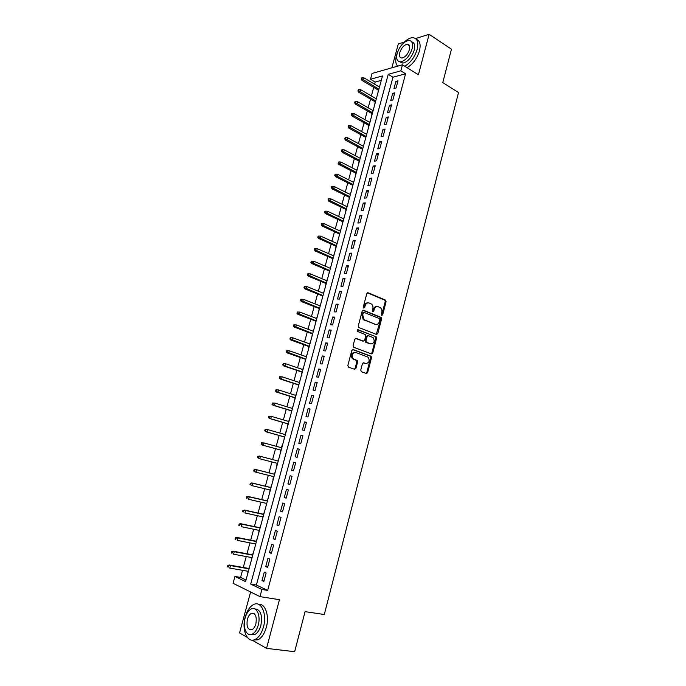 <?xml version="1.0" encoding="UTF-8"?>
<svg xmlns="http://www.w3.org/2000/svg" width="686" height="686" viewBox="0 0 686 686"><rect width="100%" height="100%" fill="white"/><g stroke="black" fill="none" stroke-linecap="round" stroke-linejoin="round"><path stroke-width="1.03" d="M381.776 315.414L382.668 314.814L386.081 301.694L385.455 300.065L368.116 292.768L366.804 293.608L363.297 306.916L363.752 308.083L364.669 307.482L365.124 305.759C365.955 303.401 367.353 302.5 369.308 303.041L371.478 304.061C372.798 305.27 373.253 306.882 372.832 308.906L372.378 310.621L372.832 311.77L373.733 311.178L374.187 309.463C375.01 307.122 376.382 306.222 378.312 306.753L380.43 307.748C381.742 308.94 382.188 310.544 381.776 312.567L381.33 314.274L381.776 315.414M381.553 315.26L385.24 301.677L384.812 300.168L367.396 292.811M363.546 307.945L364.3 305.733L365.124 305.759M372.618 311.633L373.356 309.437L374.187 309.463M360.742 370.088L361.393 371.709L366.341 373.458L367.645 372.541L371.503 357.706L371.143 356.257L353.153 349.543L351.815 350.452L347.845 365.509L348.514 367.147L354.611 369.308L355.94 368.391L357.62 361.968L357.269 360.527L353.144 358.761C351.326 355.005 352.192 352.904 355.751 352.458L368.176 357.209C370.003 360.896 369.162 362.988 365.655 363.486L363.726 362.791L362.414 363.7L360.742 370.088M261.898 589.488L259.977 596.631L233.077 583.297L234.938 576.463L245.579 581.608L382.496 75.923L370.491 79.25L372.069 73.445L402.45 64.801L400.83 70.838L388.233 74.328L250.682 584.069L261.898 589.488L267.669 590.423L405.58 73.779L400.83 70.838M402.45 64.801L418.409 74.791L429.127 34.3L451.465 49.195L442.779 82.577L458.54 92.55L324.289 614.519L305.073 611.629L294.646 651.7L266.554 648.373L279.442 599.684L259.977 596.631M376.494 334.459L377.78 333.585L381.596 318.93L381.184 317.438L363.511 310.244L362.191 311.101L358.272 325.97L358.667 327.462L376.494 334.459M376.571 338.258L372.73 353.007L371.435 353.899L353.736 347.322L353.076 345.675L354.765 339.261L356.094 338.37L363.314 341.114L364.626 340.222L365.724 336.011L365.338 334.536L357.397 331.372L358.049 329.717L376.185 336.792L376.571 338.258L375.739 338.198L371.898 352.93L372.73 353.007M250.596 591.984L239.56 632.938L247.303 637.371M252.131 640.124L266.554 648.373M429.127 34.3L415.587 38.545M404.346 42.06L398.309 43.955L391.877 67.811M248.032 571.267L247.706 573.77M249.901 565.658L248.795 568.454M251.736 557.572L251.402 560.128M253.588 552.033L252.491 554.811M255.432 543.938L255.081 546.536M257.267 538.467L256.17 541.228M259.111 530.364L258.742 532.996M260.92 524.953L259.831 527.706M262.772 516.85L262.395 519.516M264.564 511.499L263.475 514.243M266.417 503.387L266.031 506.097M268.192 498.105L267.103 500.831M270.044 489.976L269.649 492.737M271.802 484.762L270.721 487.48M272.925 479.351L273.663 476.633M275.403 471.479L274.323 474.18M276.518 466.094L277.264 463.342M278.979 458.248L277.907 460.941M282.229 445L281.492 447.726M280.84 450.127L280.411 452.974M285.779 431.888L285.059 434.555M284.398 436.982L283.97 439.829M288.609 421.436L289.629 418.923M287.94 423.897L287.52 426.726M292.142 408.376L293.154 405.923M291.473 410.863L291.044 413.684M295.666 395.368L296.652 392.975M294.989 397.889L294.568 400.701M299.173 382.419L300.142 380.087M298.487 384.966L298.067 387.762M302.663 369.514L303.624 367.25M301.969 372.095L301.557 374.882M306.145 356.669L307.079 354.456M305.442 359.275L305.03 362.054M309.609 343.875L310.535 341.722M308.897 346.507L308.486 349.285M313.065 331.141L313.965 329.048M312.336 333.799L311.933 336.56M316.495 318.45L317.386 316.418M315.766 321.142L315.363 323.886M319.916 305.81L320.791 303.838M319.179 308.529L318.776 311.273M323.329 293.231L324.178 291.31M322.583 295.975L322.18 298.702M326.725 280.694L327.556 278.833M325.97 283.464L325.567 286.191M330.103 268.217L330.926 266.408M329.34 271.013L328.946 273.723M333.465 255.784L334.271 254.034M332.701 258.605L332.307 261.315M336.817 243.401L337.615 241.704M336.046 246.257L335.651 248.949M340.162 231.071L340.933 229.433M339.381 233.952L338.987 236.636M343.489 218.791L344.243 217.205M342.7 221.698L342.305 224.365M346.799 206.563L347.545 205.028M346.001 209.487L345.615 212.154M350.092 194.378L350.829 192.903M349.294 197.336L348.908 199.986M353.384 182.244L354.096 180.821M352.578 185.229L352.184 187.87M356.651 170.162L357.355 168.79M355.837 173.164L355.451 175.805M359.91 158.123L360.596 156.802M359.095 161.159L358.709 163.782M363.16 146.135L363.829 144.866M362.337 149.188L361.951 151.812M366.393 134.199L367.053 132.981M365.561 137.277L365.184 139.884M369.617 122.305L370.251 121.139M368.776 125.409L368.399 128.008M372.824 110.463L373.45 109.348M371.975 113.584L371.598 116.174M376.014 98.664L376.631 97.601M375.165 101.811L374.788 104.392M396.062 88.014L397.991 80.828L395.891 81.385L393.97 88.554L396.062 88.014M392.846 100.027L394.776 92.816L392.684 93.339L390.754 100.533L392.846 100.027M389.614 112.084L391.552 104.847L389.468 105.335L387.53 112.564L389.614 112.084M386.372 124.2L388.319 116.929L386.235 117.383L384.289 124.638L386.372 124.2M383.114 136.36L385.069 129.054L382.994 129.483L381.039 136.763L383.114 136.36M379.838 148.562L381.802 141.23L379.735 141.633L377.772 148.939L379.838 148.562M376.554 160.824L378.526 153.467L376.46 153.827L374.487 161.167L376.554 160.824M373.261 173.138L375.242 165.746L373.175 166.072L371.195 173.447L373.261 173.138M369.951 185.494L371.932 178.068L369.874 178.369L367.893 185.769L369.951 185.494M366.624 197.902L368.622 190.451L366.564 190.717L364.575 198.143L366.624 197.902M363.28 210.37L365.286 202.885L363.237 203.107L361.239 210.576L363.28 210.37M359.936 222.881L361.942 215.37L359.901 215.558L357.895 223.053L359.936 222.881M356.566 235.444L358.589 227.898L356.549 228.061L354.533 235.581L356.566 235.444M353.187 248.066L355.211 240.486L353.179 240.606L351.155 248.169L353.187 248.066M349.791 260.731L351.832 253.125L349.8 253.211L347.768 260.8L349.791 260.731M346.379 273.457L348.428 265.816L346.404 265.868L344.363 273.482L346.379 273.457M342.957 286.234L345.015 278.559L343 278.576L340.942 286.225L342.957 286.234M339.519 299.062L341.585 291.353L339.57 291.336L337.512 299.019L339.519 299.062M336.071 311.941L338.147 304.207L336.14 304.155L334.065 311.864L336.071 311.941M377.677 333.876L376.931 333.593M332.607 324.881L334.682 317.112L332.684 317.018L330.609 324.77L332.607 324.881M329.126 337.872L331.209 330.069L329.22 329.94L327.128 337.718L329.126 337.872M325.627 350.923L327.728 343.086L325.739 342.914L323.646 350.726L325.627 350.923M322.12 364.017L324.229 356.154L322.24 355.948L320.139 363.794L322.12 364.017M318.596 377.18L320.714 369.274L318.733 369.034L316.623 376.914L318.596 377.18M315.054 390.394L317.181 382.454L315.208 382.179L313.082 390.085L315.054 390.394M311.495 403.66L313.631 395.693L311.667 395.376L309.54 403.317L311.495 403.66M307.928 416.985L310.072 408.985L308.108 408.624L305.973 416.608L307.928 416.985M304.344 430.371L306.496 422.336L304.541 421.933L302.389 429.95L304.344 430.371M300.742 443.808L302.903 435.739L300.957 435.301L298.796 443.345L300.742 443.808M297.124 457.305L299.293 449.201L297.355 448.721L295.186 456.807L297.124 457.305M293.497 470.862L295.675 462.724L293.737 462.201L291.567 470.322L293.497 470.862M289.844 484.479L292.039 476.307L290.109 475.741L287.923 483.896L289.844 484.479M286.182 498.156L288.386 489.941L286.465 489.341L284.261 497.53L286.182 498.156M282.503 511.885L284.716 503.635L282.795 502.992L280.591 511.216L282.503 511.885M278.808 525.673L281.028 517.39L279.116 516.712L276.904 524.97L278.808 525.673M275.095 539.53L277.324 531.213L275.42 530.484L273.2 538.776L275.095 539.53M271.373 553.439L273.611 545.087L271.716 544.315L269.478 552.65L271.373 553.439M267.626 567.416L269.872 559.021L267.986 558.215L265.739 566.576L267.626 567.416M405.58 73.779L392.958 77.209L256.401 585.012L267.669 590.423M264.247 572.167L261.992 580.57L263.87 581.445L266.125 573.024L264.247 572.167M381.287 80.382L375.173 82.046L374.599 84.164M373.733 87.354L371.392 95.954M370.534 99.118L368.176 107.796M367.319 110.935L364.943 119.681M364.103 122.794L361.702 131.618M360.862 134.705L358.444 143.597M357.612 146.658L355.177 155.628M354.353 158.663L351.901 167.701M351.078 170.72L348.599 179.826M347.793 182.819L345.298 192.003M344.492 194.97L341.971 204.231M341.174 207.172L338.635 216.502M337.846 219.417L335.291 228.824M334.502 231.714L331.93 241.206M331.149 244.062L328.551 253.623M327.779 256.461L325.164 266.099M324.401 268.912L321.76 278.627M321.005 281.414L318.338 291.207M317.592 293.96L314.908 303.838M314.171 306.565L311.461 316.52M310.732 319.222L308.005 329.254M307.277 331.921L304.533 342.04M303.812 344.681L301.043 354.885M300.331 357.5L297.535 367.773M296.832 370.363L294.02 380.721M293.325 383.277L290.487 393.73M289.801 396.251L286.937 406.781M286.259 409.276L283.378 419.892M282.709 422.362L279.802 433.055M279.133 435.499L276.209 446.277M275.549 448.687L272.599 459.543M271.948 461.952L268.989 472.834M268.32 475.295L265.362 486.185M264.685 488.698L261.718 499.588M261.023 502.152L258.065 513.051M257.353 515.666L254.395 526.574M253.666 529.24L250.699 540.148M249.961 542.866L246.994 553.782M246.24 556.56L243.273 567.476M242.51 570.306L240.572 577.415L246.008 580.03M379.864 85.639L379.195 86.908M378.338 90.08L377.969 92.661M355.014 368.588L355.742 368.845M240.572 577.415L234.938 576.463M375.173 82.046L370.491 79.25M392.958 77.209L388.233 74.328M256.401 585.012L250.682 584.069M395.891 81.385L397.563 82.406M392.684 93.339L394.364 94.342M389.468 105.335L391.157 106.33M386.235 117.383L387.933 118.361M382.994 129.483L384.7 130.443M379.735 141.633L381.45 142.577M376.46 153.827L378.183 154.753M373.175 166.072L374.908 166.981M369.874 178.369L371.615 179.26M366.564 190.717L368.313 191.591M363.237 203.107L364.995 203.974M359.901 215.558L361.668 216.407M356.549 228.061L358.324 228.892M353.179 240.606L354.962 241.429M349.8 253.211L351.592 254.009M346.404 265.868L348.205 266.648M343 278.576L344.801 279.339M339.57 291.336L341.388 292.09M336.14 304.155L337.958 304.884M332.684 317.018L334.519 317.738M329.22 329.94L331.064 330.635M325.739 342.914L327.591 343.6M322.24 355.948L324.101 356.609M367.49 372.927L366.727 372.704M318.733 369.034L320.602 369.677M315.208 382.179L317.086 382.805M311.667 395.376L313.553 395.976M308.108 408.624L310.012 409.216M304.541 421.933L306.453 422.507M300.957 435.301L302.878 435.85M297.355 448.721L299.285 449.253M291.567 470.322L293.505 470.828M287.923 483.896L289.869 484.376M284.261 497.53L286.225 497.993M280.591 511.216L282.563 511.662M276.904 524.97L278.885 525.39M273.2 538.776L275.189 539.179M269.478 552.65L271.476 553.027M265.739 566.576L267.754 566.945M261.992 580.57L264.007 580.913M376.983 306.582C375.251 306.41 374.041 307.362 373.356 309.437M367.953 302.86C366.204 302.706 364.986 303.658 364.3 305.733M376.297 334.382L380.764 318.896L380.353 317.404L362.825 310.269M379.907 319.753L379.461 318.621L364.129 312.439L363.211 313.039L362.731 314.857L364.017 319.659L375.319 324.307C377.249 324.812 378.621 323.895 379.435 321.554L379.907 319.753M363.734 312.422L362.38 313.005L363.211 313.039M375.722 324.435L363.194 319.625L361.899 314.823L362.38 313.005M371.195 353.805L371.898 352.93M355.468 338.387L362.954 341.088M357.509 329.777L375.928 336.637M370.706 343.918C374.23 343.429 375.045 341.336 373.141 337.632L368.399 335.66L367.096 336.534L365.998 340.745L366.375 342.211L370.894 343.978M367.919 335.625L366.273 336.474L367.096 336.534M369.883 343.849L365.544 342.151L365.166 340.685L366.273 336.474M375.739 338.198L375.096 336.577M365.758 363.52L363.151 362.791M354.765 352.33C351.318 352.947 350.503 355.065 352.321 358.675L353.959 359.258M354.345 369.214L355.125 368.296L356.806 361.882L356.446 360.442L353.136 359.172M366.058 373.356L366.821 372.447L370.68 357.62L370.311 356.18L352.553 349.551M362.311 77.681L361.522 77.912L361.196 79.096L361.985 78.873L362.311 77.681L364.017 77.87L363.434 80.005L362.002 80.399L378.621 90.252M361.985 78.873L378.904 89.189M364.017 77.87L379.478 87.079M362.002 80.399L361.196 79.096M404.74 66.242C410.562 62.795 414.704 57.161 417.174 49.349C418.794 41.743 417.174 37.85 412.303 37.661C409.242 38.004 406.086 40.002 402.836 43.664M397.314 52.873L396.431 55.549C395.187 60.497 395.608 64.038 397.683 66.156M407.038 67.682C412.861 64.252 417.002 58.636 419.463 50.833C420.93 44.461 419.901 40.62 416.376 39.308M411.703 41.863C414.464 42.643 415.296 45.43 414.198 50.232C411.66 57.521 407.878 61.826 402.854 63.146L399.689 61.783M412.089 48.869C413.264 43.381 412.097 40.577 408.582 40.448C403.514 41.769 399.715 46.073 397.168 53.371C395.959 58.893 397.143 61.706 400.735 61.817C405.752 60.479 409.542 56.166 412.089 48.869M399.784 52.582C399.003 56.141 399.767 57.95 402.073 58.018C405.315 57.161 407.75 54.383 409.388 49.684C410.159 46.142 409.405 44.333 407.124 44.256C403.865 45.105 401.421 47.883 399.784 52.582M263.493 626.893C267.231 613.893 261.195 600.559 253.751 604.452C249.927 606.39 247.08 610.574 245.219 617.014C241.463 629.705 247.294 643.588 255.081 639.481C258.845 637.5 261.658 633.307 263.493 626.893M253.117 640.072L257.927 639.832C261.709 637.86 264.513 633.675 266.34 627.278C269.632 615.702 265.208 603.183 258.536 604.323M254.969 608.962C260.637 609.58 262.601 615.085 260.869 625.478C259.54 630.091 257.516 633.109 254.798 634.533L251.059 634.576M258.245 625.118C260.946 615.771 256.641 606.098 251.248 608.936C248.504 610.334 246.454 613.361 245.116 618C242.407 627.193 246.608 637.14 252.165 634.198C254.883 632.775 256.916 629.748 258.245 625.118M247.406 619.244C246.265 626.635 247.783 630.117 251.951 629.679C253.7 628.762 255.012 626.815 255.869 623.831C256.984 616.431 255.475 612.958 251.359 613.404C249.584 614.304 248.272 616.251 247.406 619.244M359.052 89.574L358.264 89.789L357.938 90.981L358.727 90.766L359.052 89.574L360.767 89.746L360.176 91.89L358.752 92.267L375.448 101.974M358.727 90.766L375.722 100.945M360.767 89.746L376.297 98.827M358.752 92.267L357.938 90.981M355.785 101.511L354.988 101.708L354.662 102.909L355.459 102.711L355.785 101.511L357.5 101.682L356.909 103.835L355.485 104.186L372.258 113.747M355.459 102.711L372.524 112.753M357.5 101.682L373.107 110.618M355.485 104.186L354.662 102.909M352.501 113.499L351.712 113.687L351.378 114.888L352.167 114.699L352.501 113.499L354.216 113.653L353.624 115.823L352.21 116.148L369.059 125.564M352.167 114.699L369.317 124.603M354.216 113.653L369.9 122.46M352.21 116.148L351.378 114.888M349.2 125.529L348.411 125.71L348.085 126.91L348.865 126.739L349.2 125.529L350.923 125.684L350.332 127.853L348.917 128.162L365.844 137.432M348.865 126.739L366.092 136.497M350.923 125.684L366.676 134.353M348.917 128.162L348.085 126.91M345.89 137.612L345.101 137.775L344.775 138.984L345.555 138.829L345.89 137.612L347.622 137.757L347.022 139.935L345.607 140.218L362.62 149.342M345.555 138.829L362.86 148.442M347.622 137.757L363.443 146.29M345.607 140.218L344.775 138.984M342.563 149.745L341.782 149.891L341.448 151.109L342.228 150.963L342.563 149.745L344.303 149.882L343.703 152.069L342.297 152.335L359.378 161.304M342.228 150.963L359.618 160.438M344.303 149.882L360.201 158.277M342.297 152.335L341.448 151.109M339.227 161.93L338.447 162.059L338.112 163.285L338.893 163.148L339.227 161.93L340.968 162.059L340.367 164.254L338.961 164.486L356.128 173.318M338.893 163.148L356.351 172.478M340.968 162.059L356.943 170.308M338.961 164.486L338.112 163.285M335.874 174.158L335.094 174.278L334.759 175.505L335.54 175.384L335.874 174.158L337.623 174.278L337.023 176.482L335.617 176.696L352.861 185.374M335.54 175.384L353.084 184.568M337.623 174.278L353.667 182.39M335.617 176.696L334.759 175.505M332.504 186.438L331.732 186.549L331.389 187.775L332.17 187.672L332.504 186.438L334.262 186.549L333.653 188.761L332.256 188.959L349.586 197.474M332.17 187.672L349.791 196.711M334.262 186.549L350.383 194.524M332.256 188.959L331.389 187.775M329.126 198.769L328.354 198.863L328.011 200.098L328.791 200.003L329.126 198.769L330.892 198.871L330.283 201.092L328.886 201.264L346.293 209.633M328.791 200.003L346.49 208.896M330.892 198.871L347.09 206.7M328.886 201.264L328.011 200.098M325.73 211.151L324.958 211.228L324.624 212.471L325.396 212.394L325.73 211.151L327.505 211.245L326.888 213.475L325.498 213.62L342.991 221.835M325.396 212.394L343.18 221.141M327.505 211.245L343.78 218.928M325.498 213.62L324.624 212.471M322.326 223.585L321.554 223.653L321.211 224.897L321.983 224.828L322.326 223.585L324.101 223.67L323.483 225.908L322.103 226.028L339.673 234.089M321.983 224.828L339.853 233.42M324.101 223.67L340.453 231.208M322.103 226.028L321.211 224.897M318.904 236.07L318.141 236.121L317.798 237.373L318.561 237.313L318.904 236.07L320.688 236.147L320.07 238.394L318.681 238.488L336.346 246.385M318.561 237.313L336.517 245.76M320.688 236.147L337.118 243.539M318.681 238.488L317.798 237.373M315.466 248.598L314.702 248.641L314.36 249.893L315.123 249.858L315.466 248.598L317.258 248.675L316.64 250.93L315.26 250.999L333.002 258.742M315.123 249.858L333.164 258.15M317.258 248.675L333.765 255.912M315.26 250.999L314.36 249.893M312.019 261.186L311.255 261.212L310.912 262.472L311.676 262.446L312.019 261.186L313.811 261.246L313.193 263.518L311.813 263.561L329.64 271.142M311.676 262.446L329.795 270.584M313.811 261.246L330.403 268.346M311.813 263.561L310.912 262.472M308.554 273.825L307.791 273.843L307.448 275.103L308.211 275.095L308.554 273.825L310.355 273.877L309.729 276.158L308.357 276.175L326.27 283.592M308.211 275.095L326.407 283.069M310.355 273.877L327.025 280.823M308.357 276.175L307.448 275.103M305.081 286.516L304.318 286.516L303.967 287.786L304.73 287.786L305.081 286.516L306.882 286.559L306.256 288.849L304.884 288.84L322.883 296.095M304.73 287.786L323.02 295.615M306.882 286.559L323.629 293.351M304.884 288.84L303.967 287.786M300.828 299.242L300.477 300.519L301.231 300.537L301.583 299.259L300.828 299.242L303.392 299.293L302.766 301.591L301.403 301.557L319.487 308.649M301.231 300.537L319.607 308.203M301.583 299.259L303.392 299.293L320.225 305.93M301.403 301.557L300.477 300.519M297.321 312.027L296.969 313.305L297.724 313.339L298.076 312.061L297.321 312.027L299.893 312.087L299.259 314.394L297.904 314.334L316.075 321.254M297.724 313.339L316.186 320.842M298.076 312.061L299.893 312.087L316.803 318.57M297.904 314.334L296.969 313.305M293.805 324.864L293.454 326.15L294.2 326.193L294.551 324.907L293.805 324.864L296.378 324.924L295.743 327.239L294.388 327.153L312.645 333.911M294.2 326.193L312.747 333.542M294.551 324.907L296.378 324.924L313.365 331.252M294.388 327.153L293.454 326.15M290.272 337.752L289.912 339.047L290.667 339.107L291.018 337.812L290.272 337.752L292.845 337.821L292.21 340.145L290.864 340.033L309.206 346.619M290.667 339.107L309.3 346.284M291.018 337.812L292.845 337.821L309.918 343.986M290.864 340.033L289.912 339.047M286.722 350.692L286.362 351.995L287.108 352.072L287.468 350.769L286.722 350.692L289.303 350.769L288.66 353.11L287.314 352.964L305.75 359.387M287.108 352.072L305.827 359.087M287.468 350.769L289.303 350.769L306.453 356.78M287.314 352.964L286.362 351.995M283.155 363.691L282.795 364.995L283.541 365.089L283.901 363.786L283.155 363.691L285.745 363.777L285.102 366.118L283.755 365.955L302.277 372.198M283.541 365.089L285.102 366.118L302.355 371.941M283.901 363.786L285.745 363.777L302.98 369.625M283.755 365.955L282.795 364.995M279.579 376.743L279.219 378.055L279.957 378.158L280.317 376.854L279.579 376.743L282.169 376.828L281.526 379.187L280.188 378.998L298.796 385.069M279.957 378.158L281.526 379.187L298.856 384.846M280.317 376.854L282.169 376.828L299.49 382.522M280.188 378.998L279.219 378.055M275.986 389.854L275.626 391.166L276.364 391.286L276.724 389.974L275.986 389.854L278.576 389.948L277.933 392.315L276.595 392.092L295.297 397.983M276.364 391.286L277.933 392.315L295.349 397.803M276.724 389.974L278.576 389.948L295.983 395.47M276.595 392.092L275.626 391.166M272.376 403.016L272.016 404.337L272.745 404.474L273.114 403.154L272.376 403.016L274.975 403.111L274.323 405.486L272.994 405.237L291.782 410.965M272.745 404.474L274.323 405.486L291.824 410.82M273.114 403.154L274.975 403.111L292.459 408.47M272.994 405.237L272.016 404.337M268.749 416.231L268.389 417.56L269.118 417.714L269.487 416.385L268.749 416.231L271.347 416.342L270.696 418.726L269.375 418.443L288.257 423.991M269.118 417.714L270.696 418.726L288.283 423.888M269.487 416.385L271.347 416.342L288.926 421.53M269.375 418.443L268.389 417.56M265.113 429.505L264.745 430.842L265.473 431.005L265.842 429.676L265.113 429.505L267.712 429.616L267.06 432.017L265.739 431.708L284.716 437.076M265.473 431.005L267.06 432.017L284.733 437.008M265.842 429.676L267.712 429.616L285.376 434.65M265.739 431.708L264.745 430.842M261.452 442.839L261.092 444.176L261.812 444.357L262.181 443.019L261.452 442.839L264.067 442.959L263.407 445.36L262.095 445.025L281.157 450.213M261.812 444.357L263.407 445.36L281.166 450.188M262.181 443.019L264.067 442.959L281.809 447.812M262.095 445.025L261.092 444.176M257.782 456.224L257.413 457.571L258.142 457.768L258.511 456.422L257.782 456.224L260.397 456.353L259.737 458.763L277.581 463.419M258.142 457.768L259.737 458.763L257.413 457.571M258.511 456.422L260.397 456.353L278.224 461.035L259.085 455.993M254.094 469.67L253.726 471.016L254.446 471.239L254.823 469.884L254.094 469.67L256.718 469.799L256.05 472.225L273.98 476.71M254.446 471.239L256.05 472.225L254.746 471.839L253.726 471.016M254.823 469.884L256.718 469.799L274.632 474.318M255.406 469.413L274.649 474.266M250.39 483.176L250.021 484.53L250.742 484.762L251.119 483.407L250.39 483.176L253.014 483.304L252.345 485.748L270.37 490.061M250.742 484.762L252.345 485.748L250.021 484.53M251.119 483.407L253.014 483.304L271.021 487.652M251.719 482.893L271.047 487.557M246.677 496.733L246.3 498.096L247.02 498.345L247.397 496.981L246.677 496.733L249.301 496.878L248.632 499.322L266.743 503.455M247.02 498.345L246.3 498.096M247.397 496.981L249.301 496.878L267.394 501.046M248.006 496.432L267.429 500.909M242.938 510.35L242.57 511.722L243.281 511.979L243.659 510.616L242.938 510.35L245.571 510.495L244.902 512.957L263.098 516.918M243.281 511.979L242.57 511.722M243.659 510.616L245.571 510.495L263.758 514.491M244.285 510.024L263.801 514.311M239.191 524.027L238.814 525.399L239.525 525.682L239.903 524.31L239.191 524.027L240.537 523.675L241.824 524.181L241.146 526.651L259.437 530.432M239.525 525.682L238.814 525.399M239.903 524.31L241.824 524.181L260.097 527.997M240.537 523.675L260.157 527.774M235.427 537.764L235.049 539.145L235.752 539.445L236.138 538.064L235.427 537.764L236.781 537.395L238.059 537.927L237.382 540.405L255.767 544.007M235.752 539.445L235.049 539.145M236.138 538.064L238.059 537.927L256.427 541.563M236.781 537.395L256.495 541.297M231.645 551.561L231.259 552.942L231.971 553.259L232.348 551.878L231.645 551.561L233.008 551.167L234.286 551.724L233.6 554.219L252.071 557.641M231.971 553.259L231.259 552.942M232.348 551.878L234.286 551.724L252.74 555.18M233.008 551.167L252.817 554.871M227.846 565.418L227.46 566.808L228.164 567.133L228.549 565.744L227.846 565.418L229.218 564.998L230.487 565.59L229.801 568.094L248.366 571.327M228.164 567.133L227.46 566.808M228.549 565.744L230.487 565.59L249.035 568.857M229.218 564.998L249.129 568.514M381.836 314.78L382.668 314.814M363.846 307.457L364.669 307.482M372.91 311.144L373.733 311.178M367.49 292.768L368.116 292.768M384.614 300.048L385.455 300.065M385.24 301.677L386.081 301.694M362.937 310.218L363.511 310.244M380.13 317.266L380.962 317.309M380.764 318.896L381.596 318.93M376.948 333.533L377.78 333.585M361.899 314.823L362.731 314.857M363.992 320.096L364.815 320.139M374.487 324.264L375.319 324.307M355.622 338.335L356.094 338.37M362.482 341.045L363.314 341.114M365.166 340.685L365.998 340.745M365.818 342.314L366.641 342.374M364.832 363.4L365.655 363.486M356.145 360.261L356.969 360.347M356.806 361.882L357.62 361.968M355.125 368.296L355.94 368.391M352.715 349.508L353.153 349.543M370.037 356.008L370.86 356.094M370.68 357.62L371.503 357.706M366.821 372.447L367.645 372.541M384.812 300.168L385.652 300.185M380.353 317.404L381.184 317.438M363.194 319.625L364.017 319.659M365.544 342.151L366.375 342.211M375.353 336.732L376.185 336.792M352.321 358.675L353.144 358.761M356.446 360.442L357.269 360.527M370.311 356.18L371.143 356.257M409.448 45.756L407.124 44.256M402.854 63.146L400.735 61.817M254.369 613.833L251.359 613.404M254.798 634.533L252.165 634.198M255.081 639.481L257.927 639.832"/></g></svg>
